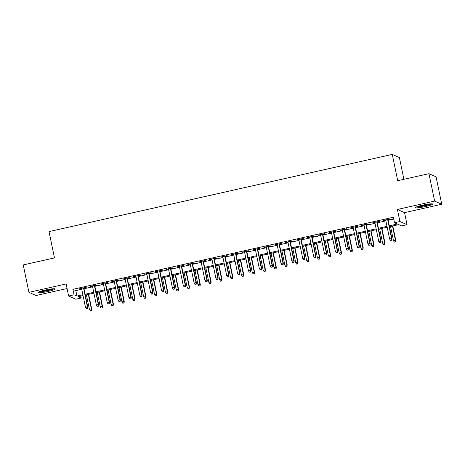 <?xml version="1.0" encoding="UTF-8"?>
<svg xmlns="http://www.w3.org/2000/svg" width="465" height="465" viewBox="0 0 465 465"><rect width="100%" height="100%" fill="white"/><g stroke="black" fill="none" stroke-linecap="round" stroke-linejoin="round"><path stroke-width="0.7" d="M48.116 291.416A8.783 0.971 168.3 0 0 55.213 288.963A8.783 0.971 168.3 0 0 45.111 290.079A8.783 0.971 168.3 0 0 38.008 292.526A8.783 0.971 168.3 0 0 48.116 291.416M425.568 206.518A8.783 0.971 168.3 0 0 432.665 204.071A8.783 0.971 168.3 0 0 422.557 205.181A8.783 0.971 168.3 0 0 415.46 207.634A8.783 0.971 168.3 0 0 425.568 206.518M80.805 296.129L81.189 297.978L75.754 299.204L68.622 296.025L74.057 294.804L76.946 296.089L82.88 294.758M403.899 179.316L399.4 157.577L392.268 154.403L49.028 231.599L54.481 257.906L23.25 264.934L28.923 292.334L36.055 295.513L67.07 288.538M392.268 154.403L397.715 180.705L428.945 173.683L436.077 176.863L441.75 204.263L434.618 201.083L397.418 209.453L399.912 221.509L407.044 224.688L401.615 225.909L398.72 224.624L389.449 226.705M397.418 209.453L404.55 212.633L441.75 204.263M404.55 212.633L407.044 224.688M428.945 173.683L434.618 201.083M83.863 288.12L86.205 287.597L85.723 287.382L79.207 288.846L81.608 288.626M94.726 285.679L97.069 285.15L96.586 284.935L90.065 286.399L92.471 286.184M105.59 283.231L107.927 282.708L107.444 282.493L100.928 283.958L103.335 283.743M116.453 280.79L118.79 280.267L118.308 280.052L111.792 281.517L114.192 281.296M127.311 278.349L129.654 277.82L129.171 277.605L122.655 279.076L125.056 278.855M138.175 275.902L140.511 275.379L140.035 275.164L133.513 276.629L135.919 276.413M149.038 273.461L151.375 272.938L150.893 272.723L144.377 274.187L146.783 273.966M159.896 271.019L162.239 270.491L161.756 270.275L155.24 271.746L157.641 271.525M170.76 268.578L173.102 268.049L172.62 267.834L166.098 269.299L168.504 269.084M181.623 266.131L183.96 265.608L183.477 265.393L176.962 266.858L179.368 266.643M192.487 263.69L194.823 263.161L194.341 262.946L187.825 264.416L190.226 264.196M203.345 261.249L205.687 260.72L205.205 260.505L198.689 261.969L201.089 261.754M214.208 258.802L216.545 258.278L216.068 258.063L209.546 259.528L211.953 259.313M225.072 256.36L227.408 255.831L226.926 255.622L220.41 257.087L222.816 256.866M235.929 253.919L238.272 253.39L237.789 253.175L231.274 254.64L233.674 254.425M246.793 251.472L249.135 250.949L248.653 250.734L242.131 252.199L244.538 251.984M257.656 249.031L259.993 248.508L259.511 248.293L252.995 249.757L255.401 249.536M268.52 246.59L270.857 246.061L270.374 245.846L263.858 247.31L266.259 247.095M279.378 244.142L281.72 243.619L281.238 243.404L274.722 244.869L277.123 244.654M290.241 241.701L292.578 241.178L292.101 240.963L285.58 242.428L287.986 242.207M301.105 239.26L303.442 238.731L302.959 238.516L296.443 239.987L298.85 239.766M311.963 236.819L314.305 236.29L313.823 236.075L307.307 237.539L309.707 237.324M322.826 234.372L325.169 233.849L324.686 233.633L318.165 235.098L320.571 234.883M333.69 231.93L336.026 231.401L335.544 231.186L329.028 232.657L331.435 232.436M344.553 229.489L346.89 228.96L346.408 228.745L339.892 230.21L342.292 229.995M355.411 227.042L357.754 226.519L357.271 226.304L350.755 227.769L353.156 227.554M366.275 224.601L368.611 224.072L368.135 223.857L361.613 225.327L364.019 225.107M377.138 222.16L379.475 221.631L378.992 221.416L372.477 222.88L374.883 222.665M389.269 225.845L397.372 224.02L394.483 222.729L393.344 217.254L72.918 289.323L75.812 290.608L81.741 289.276M83.996 288.771L92.605 286.835M94.86 286.324L103.468 284.388M105.724 283.882L114.326 281.947M116.587 281.441L125.19 279.506M127.445 278.994L136.053 277.059M138.308 276.553L146.917 274.617M149.172 274.112L157.775 272.176M160.03 271.665L168.638 269.729M170.893 269.223L179.502 267.288M181.757 266.782L190.359 264.847M192.62 264.335L201.223 262.4M203.478 261.894L212.087 259.958M214.342 259.453L222.95 257.517M225.205 257.011L233.808 255.076M236.063 254.564L244.671 252.629M246.927 252.123L255.535 250.187M257.79 249.682L266.393 247.746M268.654 247.235L277.256 245.299M279.512 244.793L288.12 242.858M290.375 242.352L298.983 240.417M301.239 239.905L309.841 237.97M312.096 237.464L320.705 235.528M322.96 235.023L331.568 233.087M333.824 232.576L342.426 230.64M344.687 230.134L353.29 228.199M355.545 227.693L364.153 225.757M366.408 225.252L375.017 223.31M377.272 222.805L385.874 220.869M388.136 220.364L393.727 219.102M387.996 219.713L390.338 219.189L389.856 218.974L383.34 220.439L385.741 220.224M68.622 296.025L66.129 283.964L28.923 292.334M72.918 289.323L74.057 294.804M394.483 222.729L399.912 221.509M83.055 295.618L78.294 296.693L81.189 297.978M387.188 227.216L378.586 229.152M376.33 229.658L367.722 231.593M365.467 232.099L356.858 234.035M354.603 234.546L346.001 236.482M343.745 236.987L335.137 238.923M332.882 239.429L324.274 241.364M322.018 241.876L313.416 243.811M311.155 244.317L302.552 246.252M300.297 246.758L291.689 248.694M289.433 249.205L280.825 251.141M278.57 251.646L269.967 253.582M267.712 254.088L259.104 256.023M256.849 256.535L248.24 258.47M245.985 258.976L237.382 260.911M235.121 261.417L226.519 263.353M224.264 263.858L215.655 265.794M213.4 266.306L204.792 268.241M202.537 268.747L193.934 270.682M191.679 271.188L183.071 273.124M180.815 273.635L172.207 275.571M169.952 276.076L161.349 278.012M159.088 278.518L150.486 280.453M148.23 280.965L139.622 282.9M137.367 283.406L128.759 285.341M126.503 285.847L117.901 287.783M115.646 288.294L107.037 290.23M104.782 290.735L96.174 292.671M93.918 293.177L85.316 295.112M85.136 294.246L93.738 292.311M95.993 291.805L104.602 289.869M106.857 289.364L115.465 287.428M117.721 286.922L126.323 284.987M128.584 284.475L137.187 282.54M139.442 282.034L148.05 280.099M150.305 279.593L158.914 277.657M161.169 277.146L169.772 275.21M172.027 274.705L180.635 272.769M182.89 272.263L191.499 270.328M193.754 269.816L202.356 267.881M204.617 267.375L213.22 265.439M215.475 264.934L224.084 262.998M226.339 262.487L234.947 260.551M237.202 260.045L245.805 258.11M248.06 257.604L256.668 255.669M258.924 255.157L267.532 253.222M269.787 252.716L278.39 250.78M280.651 250.275L289.253 248.339M291.509 247.833L300.117 245.898M302.372 245.386L310.98 243.451M313.236 242.945L321.838 241.01M324.093 240.504L332.702 238.568M334.957 238.057L343.565 236.121M345.821 235.616L354.423 233.68M356.684 233.174L365.287 231.239M367.542 230.727L376.15 228.792M378.405 228.286L387.014 226.35M75.812 290.608L76.946 296.089M383.759 220.346L383.823 220.654M372.895 222.787L372.959 223.095M362.032 225.234L362.096 225.542M351.174 227.676L351.238 227.984M340.31 230.117L340.374 230.425M329.447 232.558L329.511 232.872M318.583 235.005L318.647 235.313M307.725 237.446L307.789 237.755M296.862 239.888L296.926 240.196M285.998 242.335L286.062 242.643M275.141 244.776L275.204 245.084M264.277 247.217L264.341 247.525M253.413 249.664L253.477 249.972M242.55 252.106L242.614 252.414M231.692 254.547L231.756 254.855M220.829 256.994L220.892 257.302M209.965 259.435L210.029 259.743M199.107 261.876L199.171 262.184M188.244 264.318L188.308 264.632M177.38 266.765L177.444 267.073M166.517 269.206L166.58 269.514M155.659 271.647L155.723 271.961M144.795 274.094L144.859 274.402M133.932 276.536L133.996 276.844M123.068 278.977L123.132 279.285M112.21 281.424L112.274 281.732M101.347 283.865L101.411 284.173M90.483 286.306L90.547 286.614M79.625 288.753L79.689 289.061M391.53 240.143L390.443 240.388L391.722 240.231L391.594 238.592L389.635 239.027L385.677 219.916M387.636 219.474L391.594 238.592L391.937 238.743L387.932 219.404M391.722 240.231L391.937 238.743M389.635 239.027L390.443 240.388M394.297 242.108L395.575 241.951L394.297 242.108L393.495 240.748L395.796 240.463L392.791 225.955M395.384 241.864L395.448 240.306L392.489 226.025M393.495 240.748L390.536 226.461M395.796 240.463L395.575 241.951M430.846 203.856A7.603 0.843 -11.7 0 1 425.184 205.553A7.603 0.843 -11.7 0 1 417.041 206.71M419.622 205.908A7.039 0.779 168.3 0 0 424.975 204.96A7.039 0.779 168.3 0 0 428.166 204.141M416.367 206.983A8.73 0.965 168.3 0 0 425.376 205.64A8.73 0.965 168.3 0 0 431.578 203.833M53.394 288.748A7.603 0.843 -11.7 0 1 40.734 291.59A7.603 0.843 -11.7 0 1 39.589 291.607M42.17 290.805A7.039 0.779 168.3 0 0 50.714 289.038M38.915 291.875A8.73 0.965 168.3 0 0 39.885 291.84A8.73 0.965 168.3 0 0 54.126 288.724M380.666 242.591L379.579 242.835L380.858 242.678L380.73 241.033L378.777 241.475L374.819 222.357M376.772 221.915L380.73 241.033L381.079 241.184L377.074 221.852M380.858 242.678L381.079 241.184M378.777 241.475L379.579 242.835M369.809 245.032L368.722 245.276L370 245.119L369.867 243.474L367.914 243.916L363.956 224.798M365.909 224.357L369.867 243.474L370.216 243.631L366.211 224.293M370 245.119L370.216 243.631M367.914 243.916L368.722 245.276M358.945 247.473L357.858 247.717L359.137 247.56L359.009 245.915L357.05 246.357L353.092 227.24M355.045 226.804L359.009 245.915L359.352 246.072L355.347 226.734M359.137 247.56L359.352 246.072M357.05 246.357L357.858 247.717M348.082 249.92L346.995 250.164L348.273 250.001L348.146 248.362L346.187 248.798L342.228 229.687M344.187 229.245L348.146 248.362L348.494 248.513L344.489 229.175M348.273 250.001L348.494 248.513M346.187 248.798L346.995 250.164M383.439 244.549L384.718 244.392L383.439 244.549L382.631 243.189L384.933 242.904L381.928 228.396M384.526 244.305L384.584 242.747L381.625 228.466M382.631 243.189L379.673 228.908M384.933 242.904L384.718 244.392M372.575 246.996L373.854 246.834L372.575 246.996L371.768 245.63L374.069 245.346L371.064 230.843M373.662 246.752L373.726 245.195L370.768 230.907M371.768 245.63L368.809 231.349M374.069 245.346L373.854 246.834M361.712 249.438L362.991 249.281L361.712 249.438L360.904 248.078L363.212 247.793L360.206 233.285M362.799 249.194L362.863 247.636L359.904 233.354M360.904 248.078L357.951 233.79M363.212 247.793L362.991 249.281M350.854 251.879L352.133 251.722L350.854 251.879L350.046 250.519L352.348 250.234L349.343 235.726M351.935 251.635L351.999 250.077L349.041 235.796M350.046 250.519L347.088 236.237M352.348 250.234L352.133 251.722M337.218 252.361L336.137 252.605L337.416 252.449L337.282 250.804L335.329 251.245L331.371 232.128M333.324 231.686L337.282 250.804L337.631 250.961L333.626 231.622M337.416 252.449L337.631 250.961M335.329 251.245L336.137 252.605M339.991 254.326L341.269 254.163L339.991 254.326L339.183 252.96L341.484 252.675L338.479 238.173M341.077 254.076L341.136 252.524L338.183 238.237M339.183 252.96L336.224 238.679M341.484 252.675L341.269 254.163M326.36 254.803L325.273 255.047L326.552 254.89L326.418 253.245L324.465 253.687L320.507 234.569M322.46 234.133L326.418 253.245L326.767 253.402L322.762 234.064M326.552 254.89L326.767 253.402M324.465 253.687L325.273 255.047M329.127 256.767L330.406 256.61L329.127 256.767L328.319 255.407L330.621 255.122L327.622 240.614M330.214 256.523L330.278 254.965L327.319 240.684M328.319 255.407L325.361 241.12M330.621 255.122L330.406 256.61M315.497 257.25L314.41 257.494L315.689 257.331L315.561 255.692L313.602 256.128L309.644 237.016M311.602 236.575L315.561 255.692L315.904 255.843L311.899 236.505M315.689 257.331L315.904 255.843M313.602 256.128L314.41 257.494M318.263 259.208L319.542 259.052L318.263 259.208L317.461 257.848L319.763 257.564L316.758 243.056M319.35 258.964L319.414 257.407L316.456 243.125M317.461 257.848L314.503 243.567M319.763 257.564L319.542 259.052M304.633 259.691L303.546 259.935L304.825 259.778L304.697 258.133L302.744 258.575L298.786 239.458M300.739 239.016L304.697 258.133L305.046 258.29L301.041 238.952M304.825 259.778L305.046 258.29M302.744 258.575L303.546 259.935M307.406 261.65L308.684 261.493L307.406 261.65L306.598 260.29L308.9 260.005L305.894 245.503M308.493 261.406L308.551 259.854L305.592 245.567M306.598 260.29L303.639 246.008M308.9 260.005L308.684 261.493M293.775 262.132L292.688 262.376L293.967 262.219L293.834 260.574L291.881 261.016L287.922 241.899M289.875 241.463L293.834 260.574L294.182 260.731L290.177 241.393M293.967 262.219L294.182 260.731M291.881 261.016L292.688 262.376M296.542 264.097L297.821 263.934L296.542 264.097L295.734 262.737L298.036 262.446L295.031 247.944M297.629 263.853L297.693 262.295L294.734 248.014M295.734 262.737L292.776 248.45M298.036 262.446L297.821 263.934M282.912 264.579L281.825 264.823L283.104 264.661L282.976 263.021L281.017 263.457L277.059 244.346M279.012 243.904L282.976 263.021L283.319 263.173L279.314 243.834M283.104 264.661L283.319 263.173M281.017 263.457L281.825 264.823M285.679 266.538L286.957 266.381L285.679 266.538L284.871 265.178L287.178 264.893L284.173 250.385M286.766 266.294L286.829 264.736L283.871 250.455M284.871 265.178L281.918 250.891M287.178 264.893L286.957 266.381M272.048 267.02L270.961 267.265L272.24 267.108L272.112 265.463L270.153 265.904L266.195 246.787M268.154 246.345L272.112 265.463L272.461 265.62L268.456 246.281M272.24 267.108L272.461 265.62M270.153 265.904L270.961 267.265M274.821 268.979L276.1 268.822L274.821 268.979L274.013 267.619L276.315 267.334L273.31 252.832M275.902 268.735L275.966 267.177L273.007 252.896M274.013 267.619L271.054 253.338M276.315 267.334L276.1 268.822M261.185 269.462L260.104 269.706L261.382 269.549L261.249 267.904L259.296 268.346L255.337 249.228M257.29 248.792L261.249 267.904L261.597 268.061L257.593 248.723M261.382 269.549L261.597 268.061M259.296 268.346L260.104 269.706M263.957 271.426L265.236 271.264L263.957 271.426L263.149 270.06L265.451 269.776L262.446 255.273M265.044 271.182L265.102 269.624L262.15 255.337M263.149 270.06L260.191 255.779M265.451 269.776L265.236 271.264M250.327 271.903L249.24 272.147L250.519 271.99L250.385 270.351L248.432 270.787L244.474 251.675M246.427 251.234L250.385 270.351L250.734 270.502L246.729 251.164M250.519 271.99L250.734 270.502M248.432 270.787L249.24 272.147M253.094 273.868L254.372 273.711L253.094 273.868L252.286 272.507L254.588 272.223L251.588 257.715M254.181 273.623L254.245 272.066L251.286 257.784M252.286 272.507L249.327 258.22M254.588 272.223L254.372 273.711M239.463 274.35L238.376 274.594L239.655 274.437L239.527 272.792L237.569 273.234L233.61 254.117M235.569 253.675L239.527 272.792L239.87 272.943L235.865 253.611M239.655 274.437L239.87 272.943M237.569 273.234L238.376 274.594M242.23 276.309L243.509 276.152L242.23 276.309L241.428 274.949L243.73 274.664L240.725 260.156M243.317 276.065L243.381 274.507L240.422 260.226M241.428 274.949L238.469 260.667M243.73 274.664L243.509 276.152M228.6 276.791L227.513 277.035L228.792 276.878L228.664 275.233L226.711 275.675L222.752 256.558M224.705 256.122L228.664 275.233L229.013 275.39L225.008 256.052M228.792 276.878L229.013 275.39M226.711 275.675L227.513 277.035M231.372 278.756L232.651 278.593L231.372 278.756L230.564 277.39L232.866 277.105L229.861 262.603M232.459 278.512L232.517 276.954L229.559 262.667M230.564 277.39L227.606 263.109M232.866 277.105L232.651 278.593M217.742 279.233L216.655 279.477L217.934 279.32L217.8 277.681L215.847 278.117L211.889 258.999M213.842 258.563L217.8 277.681L218.149 277.832L214.144 258.494M217.934 279.32L218.149 277.832M215.847 278.117L216.655 279.477M220.509 281.197L221.788 281.04L220.509 281.197L219.701 279.837L222.003 279.552L218.998 265.044M221.596 280.953L221.66 279.395L218.701 265.114M219.701 279.837L216.742 265.55M222.003 279.552L221.788 281.04M206.879 281.68L205.792 281.924L207.07 281.761L206.942 280.122L204.984 280.558L201.025 261.446M202.978 261.005L206.942 280.122L207.285 280.273L203.281 260.941M207.07 281.761L207.285 280.273M204.984 280.558L205.792 281.924M209.645 283.638L210.924 283.481L209.645 283.638L208.837 282.278L211.145 281.993L208.14 267.485M210.732 283.394L210.796 281.837L207.838 267.555M208.837 282.278L205.885 267.997M211.145 281.993L210.924 283.481M196.015 284.121L194.928 284.365L196.207 284.208L196.079 282.563L194.12 283.005L190.162 263.888M192.121 263.446L196.079 282.563L196.422 282.72L192.423 263.382M196.207 284.208L196.422 282.72M194.12 283.005L194.928 284.365M198.788 286.085L200.066 285.923L198.788 286.085L197.98 284.719L200.281 284.435L197.276 269.933M199.869 285.841L199.933 284.284L196.974 269.996M197.98 284.719L195.021 270.438M200.281 284.435L200.066 285.923M185.151 286.562L184.064 286.806L185.349 286.649L185.215 285.004L183.262 285.446L179.304 266.329M181.257 265.893L185.215 285.004L185.564 285.161L181.559 265.823M185.349 286.649L185.564 285.161M183.262 285.446L184.064 286.806M187.924 288.527L189.203 288.37L187.924 288.527L187.116 287.167L189.418 286.882L186.413 272.374M189.011 288.283L189.069 286.725L186.116 272.444M187.116 287.167L184.157 272.879M189.418 286.882L189.203 288.37M174.294 289.009L173.207 289.253L174.485 289.091L174.352 287.451L172.399 287.887L168.44 268.776M170.393 268.334L174.352 287.451L174.701 287.603L170.696 268.264M174.485 289.091L174.701 287.603M172.399 287.887L173.207 289.253M177.06 290.968L178.339 290.811L177.06 290.968L176.252 289.608L178.554 289.323L175.555 274.815M178.147 290.724L178.211 289.166L175.253 274.885M176.252 289.608L173.294 275.327M178.554 289.323L178.339 290.811M163.43 291.45L162.343 291.695L163.622 291.538L163.494 289.893L161.535 290.334L157.577 271.217M159.536 270.775L163.494 289.893L163.837 290.05L159.832 270.711M163.622 291.538L163.837 290.05M161.535 290.334L162.343 291.695M166.197 293.409L167.476 293.252L166.197 293.409L165.395 292.049L167.696 291.764L164.691 277.262M167.284 293.165L167.348 291.613L164.389 277.326M165.395 292.049L162.436 277.768M167.696 291.764L167.476 293.252M152.567 293.892L151.48 294.136L152.758 293.979L152.63 292.334L150.677 292.776L146.719 273.658M148.672 273.222L152.63 292.334L152.979 292.491L148.974 273.153M152.758 293.979L152.979 292.491M150.677 292.776L151.48 294.136M155.339 295.856L156.618 295.699L155.339 295.856L154.531 294.496L156.833 294.206L153.828 279.703M156.426 295.612L156.484 294.054L153.526 279.773M154.531 294.496L151.573 280.209M156.833 294.206L156.618 295.699M141.703 296.339L140.622 296.583L141.901 296.42L141.767 294.781L139.814 295.217L135.856 276.105M137.809 275.664L141.767 294.781L142.116 294.932L138.111 275.594M141.901 296.42L142.116 294.932M139.814 295.217L140.622 296.583M144.476 298.298L145.754 298.141L144.476 298.298L143.668 296.937L145.969 296.653L142.964 282.145M145.562 298.053L145.626 296.496L142.668 282.214M143.668 296.937L140.709 282.656M145.969 296.653L145.754 298.141M130.845 298.78L129.758 299.024L131.037 298.867L130.903 297.222L128.95 297.664L124.992 278.547M126.945 278.105L130.903 297.222L131.252 297.379L127.247 278.041M131.037 298.867L131.252 297.379M128.95 297.664L129.758 299.024M133.612 300.739L134.891 300.582L133.612 300.739L132.804 299.379L135.112 299.094L132.107 284.592M134.699 300.495L134.763 298.943L131.804 284.656M132.804 299.379L129.851 285.097M135.112 299.094L134.891 300.582M119.982 301.221L118.895 301.465L120.173 301.308L120.046 299.663L118.087 300.105L114.128 280.988M116.087 280.552L120.046 299.663L120.389 299.82L116.39 280.482M120.173 301.308L120.389 299.82M118.087 300.105L118.895 301.465M109.118 303.662L108.031 303.912L109.316 303.75L109.182 302.111L107.229 302.546L103.271 283.435M105.224 282.993L109.182 302.111L109.531 302.262L105.526 282.923M109.316 303.75L109.531 302.262M107.229 302.546L108.031 303.912M98.26 306.11L97.173 306.354L98.452 306.197L98.318 304.552L96.365 304.994L92.407 285.876M94.36 285.434L98.318 304.552L98.667 304.709L94.662 285.37M98.452 306.197L98.667 304.709M96.365 304.994L97.173 306.354M122.754 303.186L124.033 303.023L122.754 303.186L121.946 301.82L124.248 301.535L121.243 287.033M123.835 302.942L123.899 301.384L120.941 287.097M121.946 301.82L118.988 287.539M124.248 301.535L124.033 303.023M111.891 305.627L113.169 305.47L111.891 305.627L111.083 304.267L113.384 303.982L110.379 289.474M112.978 305.383L113.036 303.825L110.077 289.544M111.083 304.267L108.124 289.98M113.384 303.982L113.169 305.47M101.027 308.068L102.306 307.911L101.027 308.068L100.219 306.708L102.521 306.423L99.522 291.915M102.114 307.824L102.178 306.266L99.219 291.985M100.219 306.708L97.261 292.427M102.521 306.423L102.306 307.911M87.397 308.551L86.31 308.795L87.589 308.638L87.461 306.993L85.502 307.435L81.544 288.317M83.502 287.882L87.461 306.993L87.804 307.15L83.799 287.812M87.589 308.638L87.804 307.15M85.502 307.435L86.31 308.795M90.164 310.515L91.442 310.353L90.164 310.515L89.361 309.149L91.663 308.865L88.658 294.362M91.25 310.271L91.314 308.714L88.356 294.426M89.361 309.149L86.403 294.868M91.663 308.865L91.442 310.353"/></g></svg>
